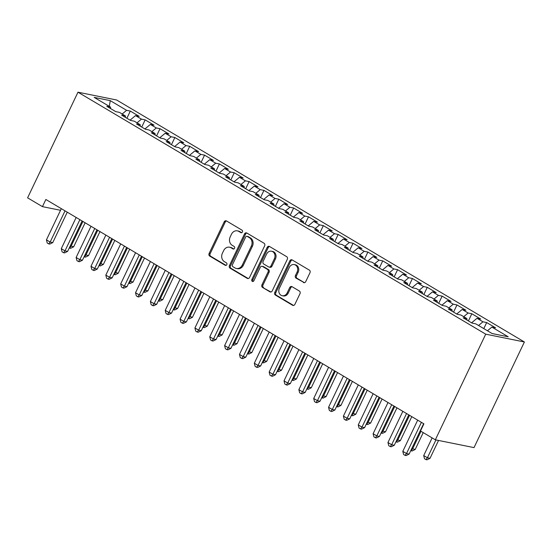 <?xml version="1.0" encoding="UTF-8"?>
<svg xmlns="http://www.w3.org/2000/svg" width="552" height="552" viewBox="0 0 552 552"><rect width="100%" height="100%" fill="white"/><g stroke="black" fill="none" stroke-linecap="round" stroke-linejoin="round"><path stroke-width="0.83" d="M242.411 231.978A1.38 1.166 -78.6 0 0 241.976 230.143L226.492 220.952A1.966 1.67 -78.6 0 0 224.195 221.842L209.105 253.478A1.966 1.67 -78.6 0 0 209.725 256.1L225.209 265.291A1.38 1.166 -78.6 0 0 226.382 262.828L224.381 261.641A6.3 5.341 -78.6 0 1 222.401 253.251L223.657 250.615A6.3 5.341 -78.6 0 1 229.57 247.199A6.3 5.341 -78.6 0 1 231.005 247.758L233.006 248.945A1.38 1.166 -78.6 0 0 234.179 246.489L232.178 245.295A6.3 5.341 -78.6 0 1 230.198 236.905L231.454 234.269A6.3 5.341 -78.6 0 1 237.367 230.86A6.3 5.341 -78.6 0 1 238.802 231.412L240.803 232.599A1.38 1.166 -78.6 0 0 242.411 231.978M303.441 282.514A1.966 1.67 -78.6 0 0 305.732 281.623L309.969 272.743A1.966 1.67 -78.6 0 0 309.348 270.121L292.153 259.916A1.966 1.67 -78.6 0 0 289.855 260.813L274.765 292.443A1.966 1.67 -78.6 0 0 275.386 295.065L292.581 305.27A1.966 1.67 -78.6 0 0 294.878 304.38L299.991 293.657A1.966 1.67 -78.6 0 0 299.37 291.035L292.015 286.667A1.966 1.67 -78.6 0 0 289.717 287.564L287.185 292.877A5.272 4.464 -78.6 0 1 282.238 295.727A5.272 4.464 -78.6 0 1 279.381 288.248L289.317 267.423A5.272 4.464 -78.6 0 1 294.257 264.574A5.272 4.464 -78.6 0 1 297.114 272.053L295.458 275.524A1.966 1.67 -78.6 0 0 296.079 278.146L304.366 282.7M435.342 439.806L485.726 334.167L524.4 341.978L474.016 447.61L435.342 439.806L420.493 430.995L423.908 423.832L45.864 199.479L42.449 206.641L60.541 210.298M42.449 206.641L27.6 197.83L77.984 92.198L485.726 334.167M264.643 245.847A1.966 1.67 -78.6 0 0 264.022 243.225L246.82 233.02A1.966 1.67 -78.6 0 0 244.529 233.91L229.439 265.546A1.966 1.67 -78.6 0 0 230.06 268.168L247.255 278.374A1.966 1.67 -78.6 0 0 249.552 277.477L264.643 245.847M269.486 246.468L286.681 256.673A1.966 1.67 -78.6 0 1 287.302 259.295L272.219 290.932A1.966 1.67 -78.6 0 1 269.921 291.822L262.559 287.454A1.966 1.67 -78.6 0 1 261.938 284.832L268.058 272.005A1.966 1.67 -78.6 0 0 267.437 269.383L262.559 266.485A1.966 1.67 -78.6 0 0 260.261 267.375L253.892 280.733A1.38 1.166 -78.6 0 1 251.85 279.519L267.189 247.358A1.966 1.67 -78.6 0 1 269.486 246.468M524.4 341.978L116.658 100.002L77.984 92.198M126.891 118.252L130.313 111.076L126.601 110.324L110.269 100.636L94.171 97.387L110.51 107.074L106.798 106.329L115.706 111.614L119.418 112.366L125.352 115.885L121.647 115.14L130.555 120.426L134.267 121.178L140.201 124.704L136.496 123.952L145.404 129.237L149.116 129.989L155.05 133.515L151.345 132.763L160.252 138.048L163.965 138.8L169.899 142.326L166.193 141.574L175.101 146.86L178.813 147.612L184.747 151.138L181.042 150.385L189.95 155.671L193.662 156.423L199.596 159.949L195.891 159.197L204.799 164.489L208.504 165.234L214.445 168.76L210.74 168.008L219.648 173.3L223.353 174.046L229.294 177.572L225.582 176.819L234.496 182.112L238.202 182.857L244.143 186.383L240.43 185.638L249.345 190.923L253.051 191.668L258.991 195.194L255.279 194.449L264.194 199.734L267.899 200.48L273.84 204.005L270.128 203.26L279.043 208.546L282.748 209.298L288.689 212.817L284.977 212.071L293.885 217.357L297.597 218.109L303.538 221.628L299.826 220.883L308.734 226.168L312.446 226.92L318.387 230.439L314.674 229.694L323.582 234.98L327.295 235.732L333.235 239.257L329.523 238.505L338.431 243.791L342.143 244.543L348.084 248.069L344.372 247.317L353.28 252.602L356.992 253.354L362.933 256.88L359.221 256.128L368.129 261.413L371.841 262.165L377.782 265.691L374.07 264.939L382.978 270.225L386.69 270.977L392.631 274.503L388.918 273.751L397.826 279.043L401.539 279.788L407.479 283.314L403.767 282.562L412.675 287.854L416.387 288.599L422.328 292.125L418.616 291.373L427.524 296.665L431.236 297.411L437.177 300.937L433.465 300.191L442.373 305.477L446.085 306.222L452.026 309.748L448.314 309.003L457.222 314.288L460.934 315.033L466.875 318.559L463.162 317.814L472.07 323.099L475.783 323.851L492.115 333.539L508.213 336.789L491.88 327.094L487.457 330.779M130.313 111.076L139.221 116.362L135.516 115.616L141.45 119.135L137.027 122.82M141.74 127.063L145.162 119.887L141.45 119.135M145.162 119.887L154.07 125.173L150.365 124.428L156.299 127.954L151.876 131.631M156.589 135.875L160.011 128.699L156.299 127.954M160.011 128.699L168.919 133.984L165.207 133.239L171.148 136.765L166.725 140.443M171.437 144.686L174.86 137.51L171.148 136.765M174.86 137.51L183.768 142.795L180.055 142.05L185.996 145.576L181.573 149.254M186.286 153.497L189.709 146.321L185.996 145.576M189.709 146.321L198.617 151.614L194.904 150.862L200.845 154.387L196.422 158.065M201.135 162.316L204.557 155.133L200.845 154.387M204.557 155.133L213.465 160.425L209.753 159.673L215.694 163.199L211.271 166.876M215.984 171.127L219.406 163.944L215.694 163.199M219.406 163.944L228.314 169.236L224.602 168.484L230.543 172.01L226.12 175.688M230.833 179.938L234.255 172.755L230.543 172.01M234.255 172.755L243.163 178.048L239.451 177.295L245.392 180.821L240.969 184.499M245.681 188.749L249.104 181.573L245.392 180.821M249.104 181.573L258.012 186.859L254.299 186.107L260.24 189.633L255.817 193.31M260.53 197.561L263.953 190.385L260.24 189.633M263.953 190.385L272.86 195.67L269.148 194.918L275.089 198.444L270.666 202.122M275.379 206.372L278.801 199.196L275.089 198.444M278.801 199.196L287.709 204.482L283.997 203.729L289.938 207.255L285.515 210.933M290.228 215.183L293.65 208.007L289.938 207.255M293.65 208.007L302.558 213.293L298.846 212.541L304.787 216.067L300.364 219.744M305.077 223.995L308.499 216.819L304.787 216.067M308.499 216.819L317.407 222.104L313.695 221.359L319.636 224.878L315.213 228.556M319.925 232.806L323.348 225.63L319.636 224.878M323.348 225.63L332.256 230.915L328.543 230.17L334.484 233.689L330.061 237.374M334.767 241.617L338.197 234.441L334.484 233.689M338.197 234.441L347.104 239.727L343.392 238.982L349.333 242.507L344.91 246.185M349.616 250.429L353.045 243.253L349.333 242.507M353.045 243.253L361.953 248.538L358.241 247.793L364.182 251.319L359.759 254.996M364.465 259.24L367.894 252.064L364.182 251.319M367.894 252.064L376.802 257.349L373.09 256.604L379.031 260.13L374.608 263.808M379.314 268.051L382.743 260.875L379.031 260.13M382.743 260.875L391.651 266.167L387.939 265.415L393.88 268.941L389.457 272.619M394.162 276.869L397.585 269.686L393.88 268.941M397.585 269.686L406.5 274.979L402.787 274.227L408.728 277.753L404.305 281.43M409.011 285.681L412.434 278.498L408.728 277.753M412.434 278.498L421.348 283.79L417.636 283.038L423.577 286.564L419.154 290.242M423.86 294.492L427.282 287.309L423.577 286.564M427.282 287.309L436.197 292.601L432.485 291.849L438.426 295.375L434.003 299.053M438.709 303.303L442.131 296.127L438.426 295.375M442.131 296.127L451.046 301.413L447.334 300.661L453.275 304.186L448.852 307.864M453.558 312.115L456.98 304.939L453.275 304.186M456.98 304.939L465.895 310.224L462.183 309.472L468.124 312.998L463.701 316.675M468.406 320.926L471.829 313.75L468.124 312.998M471.829 313.75L480.737 319.035L477.031 318.283L482.966 321.809L478.543 325.487M483.793 328.606L486.678 322.561L482.966 321.809M486.678 322.561L495.586 327.847L491.88 327.094M466.875 318.559L467.02 320.098M452.026 309.748L452.171 311.287M477.031 318.283L471.587 322.81M437.177 300.937L437.322 302.475M462.183 309.472L456.739 313.998M422.328 292.125L422.473 293.664M447.334 300.661L441.89 305.187M407.479 283.314L407.624 284.853M432.485 291.849L427.041 296.376M392.631 274.503L392.776 276.041M417.636 283.038L412.192 287.564M377.782 265.691L377.927 267.23M402.787 274.227L397.343 278.753M362.933 256.88L363.078 258.419M387.939 265.415L382.495 269.942M348.084 248.069L348.229 249.607M373.09 256.604L367.646 261.13M333.235 239.257L333.38 240.796M358.241 247.793L352.797 252.319M318.387 230.439L318.532 231.985M343.392 238.982L337.948 243.508M303.538 221.628L303.683 223.174M328.543 230.17L323.099 234.697M288.689 212.817L288.834 214.362M313.695 221.359L308.251 225.878M273.84 204.005L273.985 205.544M298.846 212.541L293.402 217.067M258.991 195.194L259.136 196.733M283.997 203.729L278.553 208.256M244.143 186.383L244.294 187.922M269.148 194.918L263.704 199.445M229.294 177.572L229.446 179.11M254.299 186.107L248.855 190.633M214.445 168.76L214.597 170.299M239.451 177.295L234.013 181.822M199.596 159.949L199.748 161.488M224.602 168.484L219.165 173.011M184.747 151.138L184.899 152.676M209.753 159.673L204.316 164.199M169.899 142.326L170.05 143.865M194.904 150.862L189.467 155.388M155.05 133.515L155.202 135.054M180.055 142.05L174.618 146.577M140.201 124.704L140.353 126.242M165.207 133.239L159.769 137.765M125.352 115.885L125.504 117.431M150.365 124.428L144.921 128.954M110.51 107.074L110.655 108.62M135.516 115.616L130.072 120.143M110.269 100.636L109.303 106.364M126.601 110.324L122.178 114.002M241.638 232.689L239.844 231.626A6.3 5.341 -78.6 0 0 238.409 231.067L237.367 230.86M229.57 247.199L230.612 247.413A6.3 5.341 -78.6 0 1 232.047 247.965L233.848 249.035M226.548 220.986A1.966 1.67 -78.6 0 0 225.237 222.056L210.153 253.692A1.966 1.67 -78.6 0 0 210.774 256.314L226.051 265.381M246.875 233.054A1.966 1.67 -78.6 0 0 245.571 234.124L230.481 265.753A1.966 1.67 -78.6 0 0 231.102 268.375L248.248 278.553M247.255 236.428A1.38 1.166 -78.6 0 0 245.647 237.056L232.399 264.822A1.38 1.166 -78.6 0 0 232.834 266.657L234.945 267.913A6.3 5.341 -78.6 0 0 236.38 268.465A6.3 5.341 -78.6 0 0 242.293 265.057L251.346 246.075A6.3 5.341 -78.6 0 0 249.366 237.684L247.255 236.428L248.297 236.642A1.38 1.166 -78.6 0 0 247.986 236.518L246.937 236.311M236.38 268.465L237.429 268.679A6.3 5.341 -78.6 0 0 243.342 265.264L242.293 265.057M248.297 236.642L250.408 237.898A6.3 5.341 -78.6 0 1 252.395 246.289L243.342 265.264M270.908 292.001L262.559 287.454M262.11 266.312L263.152 266.519A1.966 1.67 -78.6 0 1 263.601 266.692L268.486 269.59A1.966 1.67 -78.6 0 1 269.107 272.212L262.987 285.046A1.966 1.67 -78.6 0 0 263.608 287.668M269.542 246.502A1.966 1.67 -78.6 0 0 268.237 247.572L252.899 279.733A1.38 1.166 -78.6 0 0 253.154 281.437M274.406 258.688A5.272 4.464 -78.6 0 0 271.549 251.215A5.272 4.464 -78.6 0 0 266.609 254.065L263.111 261.4A1.966 1.67 -78.6 0 0 263.732 264.022L268.617 266.92A1.966 1.67 -78.6 0 0 270.908 266.029L274.406 258.688L275.455 258.902A5.272 4.464 -78.6 0 0 272.598 251.422L271.549 251.215M269.065 267.092L270.107 267.306A1.966 1.67 -78.6 0 0 271.957 266.236L270.908 266.029M275.455 258.902L271.957 266.236M294.257 264.574L295.306 264.787A5.272 4.464 -78.6 0 1 298.163 272.26L296.507 275.731A1.966 1.67 -78.6 0 0 297.121 278.36L304.428 282.693M282.238 295.727L283.286 295.941A5.272 4.464 -78.6 0 0 288.227 293.091L287.185 292.877M292.07 286.702A1.966 1.67 -78.6 0 0 290.766 287.771L288.227 293.091M292.208 259.951A1.966 1.67 -78.6 0 0 290.897 261.02L275.814 292.657A1.966 1.67 -78.6 0 0 276.428 295.279L293.574 305.449M70.276 245.819L73.671 246.813L85.132 222.78M73.671 246.813L70.663 248.317L69.614 248.11L71.056 246.282L82.897 221.455M65.032 210.857L50.149 242.066L46.437 239.858L61.32 208.656M67.268 212.182L52.764 242.59L50.149 242.066L48.714 243.887L47.224 243.004L46.437 239.858M52.764 242.59L49.756 244.101L48.714 243.887M85.125 254.631L88.52 255.624L99.981 231.598M88.52 255.624L85.512 257.128L84.463 256.921L85.905 255.093L97.745 230.274M99.974 263.442L103.369 264.436L114.83 240.41M103.369 264.436L100.36 265.94L99.312 265.733L100.754 263.904L112.594 239.085M79.881 219.668L64.998 250.877L61.286 248.669L76.169 217.467M82.117 220.993L67.613 251.401L64.998 250.877L63.563 252.699L62.072 251.815L61.286 248.669M67.613 251.401L64.605 252.913L63.563 252.699M94.73 228.48L79.847 259.688L76.135 257.48L91.018 226.279M96.966 229.804L82.462 260.213L79.847 259.688L78.412 261.51L76.921 260.627L76.135 257.48M82.462 260.213L79.453 261.724L78.412 261.51M114.823 272.253L118.218 273.247L129.672 249.221M118.218 273.247L115.209 274.751L114.16 274.544L115.603 272.716L127.443 247.896M129.672 281.065L133.066 282.058L144.52 258.032M133.066 282.058L130.058 283.569L129.009 283.355L130.451 281.527L142.292 256.708M109.579 237.291L94.696 268.5L90.983 266.299L105.867 235.09M111.814 238.616L97.311 269.024L94.696 268.5L93.26 270.321L91.77 269.445L90.983 266.299M97.311 269.024L94.302 270.535L93.26 270.321M124.428 246.109L109.544 277.311L105.832 275.11L120.715 243.901M126.663 247.434L112.159 277.835L109.544 277.311L108.102 279.133L106.619 278.256L105.832 275.11M112.159 277.835L109.151 279.346L108.102 279.133M144.52 289.876L147.915 290.869L159.369 266.844M147.915 290.869L144.907 292.381L143.858 292.167L145.3 290.345L157.141 265.519M139.276 254.92L124.393 286.122L120.681 283.921L135.564 252.712M141.512 256.245L127.008 286.647L124.393 286.122L122.951 287.944L121.468 287.068L120.681 283.921M127.008 286.647L124 288.158L122.951 287.944M159.369 298.694L162.757 299.681L174.218 275.655M162.757 299.681L159.756 301.192L158.707 300.978L160.149 299.156L171.989 274.33M154.125 263.732L139.242 294.934L135.53 292.732L150.413 261.524M156.361 265.057L141.857 295.458L139.242 294.934L137.8 296.755L136.316 295.879L135.53 292.732M141.857 295.458L138.849 296.969L137.8 296.755M174.218 307.505L177.606 308.492L189.067 284.466M177.606 308.492L174.605 310.003L173.556 309.789L174.998 307.968L186.838 283.142M189.067 316.317L192.455 317.303L203.916 293.278M192.455 317.303L189.446 318.815L188.404 318.601L189.847 316.779L201.687 291.953M203.916 325.128L207.304 326.115L218.764 302.089M207.304 326.115L204.295 327.626L203.253 327.412L204.695 325.59L216.536 300.764M218.758 333.939L222.152 334.926L233.613 310.9M222.152 334.926L219.144 336.437L218.102 336.223L219.544 334.402L231.385 309.575M233.606 342.751L237.001 343.737L248.462 319.712M237.001 343.737L233.993 345.248L232.951 345.041L234.393 343.213L246.233 318.387M248.455 351.562L251.85 352.555L263.311 328.523M251.85 352.555L248.842 354.06L247.8 353.853L249.242 352.024L261.082 327.198M263.304 360.373L266.699 361.367L278.16 337.334M266.699 361.367L263.69 362.871L262.648 362.664L264.091 360.836L275.931 336.009M278.153 369.184L281.548 370.178L293.008 346.152M281.548 370.178L278.539 371.682L277.497 371.475L278.933 369.647L290.773 344.827M293.002 377.996L296.396 378.989L307.857 354.964M296.396 378.989L293.388 380.494L292.346 380.287L293.781 378.458L305.622 353.639M168.974 272.543L154.091 303.745L150.379 301.544L165.262 270.335M171.21 273.868L156.706 304.276L154.091 303.745L152.649 305.573L151.165 304.69L150.379 301.544M156.706 304.276L153.697 305.78L152.649 305.573M183.823 281.354L168.94 312.556L165.227 310.355L180.111 279.153M186.058 282.679L171.555 313.087L168.94 312.556L167.497 314.385L166.014 313.501L165.227 310.355M171.555 313.087L168.546 314.592L167.497 314.385M198.672 290.166L183.788 321.367L180.076 319.166L194.959 287.965M200.907 291.49L186.403 321.899L183.788 321.367L182.346 323.196L180.863 322.313L180.076 319.166M186.403 321.899L183.395 323.403L182.346 323.196M213.52 298.977L198.637 330.179L194.925 327.978L209.808 296.776M215.756 300.302L201.252 330.71L198.637 330.179L197.195 332.007L195.712 331.124L194.925 327.978M201.252 330.71L198.244 332.214L197.195 332.007M228.369 307.788L213.486 338.99L209.774 336.789L224.657 305.587M230.605 309.113L216.101 339.521L213.486 338.99L212.044 340.819L210.56 339.935L209.774 336.789M216.101 339.521L213.093 341.026L212.044 340.819M243.218 316.6L228.335 347.801L224.623 345.6L239.506 314.398M245.447 317.924L230.95 348.333L228.335 347.801L226.893 349.63L225.409 348.747L224.623 345.6M230.95 348.333L227.941 349.844L226.893 349.63M258.067 325.411L243.184 356.62L239.471 354.412L254.355 323.21M260.296 326.736L245.799 357.144L243.184 356.62L241.742 358.441L240.258 357.558L239.471 354.412M245.799 357.144L242.79 358.655L241.742 358.441M272.916 334.222L258.032 365.431L254.32 363.223L269.203 332.021M275.144 335.547L260.647 365.955L258.032 365.431L256.59 367.252L255.107 366.369L254.32 363.223M260.647 365.955L257.639 367.466L256.59 367.252M287.764 343.033L272.881 374.242L269.169 372.034L284.052 340.832M289.993 344.358L275.489 374.767L272.881 374.242L271.439 376.064L269.956 375.181L269.169 372.034M275.489 374.767L272.488 376.278L271.439 376.064M307.85 386.807L311.245 387.801L322.706 363.775M311.245 387.801L308.237 389.305L307.195 389.098L308.63 387.269L320.47 362.45M302.613 351.845L287.73 383.053L284.018 380.846L298.901 349.644M304.842 353.17L290.338 383.578L287.73 383.053L286.288 384.875L284.804 383.999L284.018 380.846M290.338 383.578L287.337 385.089L286.288 384.875M322.699 395.618L326.094 396.612L337.555 372.586M326.094 396.612L323.086 398.123L322.044 397.909L323.479 396.081L335.319 371.261M317.462 360.663L302.579 391.865L298.867 389.664L313.75 358.455M319.691 361.988L305.187 392.389L302.579 391.865L301.137 393.686L299.653 392.81L298.867 389.664M305.187 392.389L302.179 393.9L301.137 393.686M337.548 404.43L340.943 405.423L352.404 381.397M340.943 405.423L337.934 406.934L336.892 406.721L338.328 404.899L350.168 380.073M332.311 369.474L317.428 400.676L313.715 398.475L328.599 367.266M334.54 370.799L320.036 401.2L317.428 400.676L315.985 402.498L314.502 401.621L313.715 398.475M320.036 401.2L317.027 402.712L315.985 402.498M352.397 413.248L355.792 414.235L367.252 390.209M355.792 414.235L352.783 415.746L351.741 415.532L353.176 413.71L365.017 388.884M347.16 378.286L332.276 409.487L328.564 407.286L343.447 376.078M349.388 379.61L334.885 410.012L332.276 409.487L330.834 411.309L329.351 410.433L328.564 407.286M334.885 410.012L331.876 411.523L330.834 411.309M367.246 422.059L370.64 423.046L382.101 399.02M370.64 423.046L367.632 424.557L366.59 424.343L368.025 422.522L379.866 397.695M362.008 387.097L347.125 418.299L343.413 416.098L358.296 384.889M364.237 388.422L349.733 418.83L347.125 418.299L345.683 420.127L344.2 419.244L343.413 416.098M349.733 418.83L346.725 420.334L345.683 420.127M382.094 430.87L385.489 431.857L396.95 407.831M385.489 431.857L382.481 433.368L381.439 433.154L382.874 431.333L394.714 406.507M376.857 395.908L361.974 427.11L358.262 424.909L373.145 393.707M379.086 397.233L364.582 427.641L361.974 427.11L360.532 428.938L359.048 428.055L358.262 424.909M364.582 427.641L361.574 429.145L360.532 428.938M396.943 439.682L400.338 440.668L411.799 416.643M400.338 440.668L397.33 442.18L396.281 441.966L397.723 440.144L409.563 415.318M391.706 404.719L376.816 435.921L373.111 433.72L387.994 402.518M393.935 406.044L379.431 436.453L376.816 435.921L375.381 437.75L373.897 436.867L373.111 433.72M379.431 436.453L376.423 437.957L375.381 437.75M411.792 448.493L415.187 449.48L423.232 432.616M415.187 449.48L412.178 450.991L411.13 450.777L412.572 448.955L420.997 431.291M406.548 413.531L391.665 444.733L387.952 442.531L402.843 411.33M408.784 414.856L394.28 445.264L391.665 444.733L390.229 446.561L388.746 445.678L387.952 442.531M394.28 445.264L391.271 446.768L390.229 446.561M432.133 437.902L423.708 455.566L427.421 457.767L430.036 458.291L438.543 440.455M430.036 458.291L427.027 459.802L425.978 459.595L427.421 457.767L435.935 439.923M425.978 459.595L424.495 458.712L423.708 455.566M421.397 422.342L406.513 453.544L402.801 451.343L417.685 420.141M423.632 423.667L409.129 454.075L406.513 453.544L405.078 455.372L403.595 454.489L402.801 451.343M409.129 454.075L406.12 455.579L405.078 455.372M239.844 231.626L238.802 231.412M233.655 249.076L233.006 248.945M232.047 247.965L231.005 247.758M225.865 265.422L225.209 265.291M210.774 256.314L209.725 256.1M210.153 253.692L209.105 253.478M225.237 222.056L224.195 221.842M241.452 232.737L240.803 232.599M248.186 278.56L247.255 278.374M231.102 268.375L230.06 268.168M230.481 265.753L229.439 265.546M245.571 234.124L244.529 233.91M252.395 246.289L251.346 246.075M250.408 237.898L249.366 237.684M270.846 292.008L269.921 291.822M262.987 285.046L261.938 284.832M269.107 272.212L268.058 272.005M268.486 269.59L267.437 269.383M263.601 266.692L262.559 266.485M252.899 279.733L251.85 279.519M268.237 247.572L267.189 247.358M297.121 278.36L296.079 278.146M296.507 275.731L295.458 275.524M298.163 272.26L297.114 272.053M290.766 287.771L289.717 287.564M293.512 305.463L292.581 305.27M276.428 295.279L275.386 295.065M275.814 292.657L274.765 292.443M290.897 261.02L289.855 260.813"/></g></svg>
